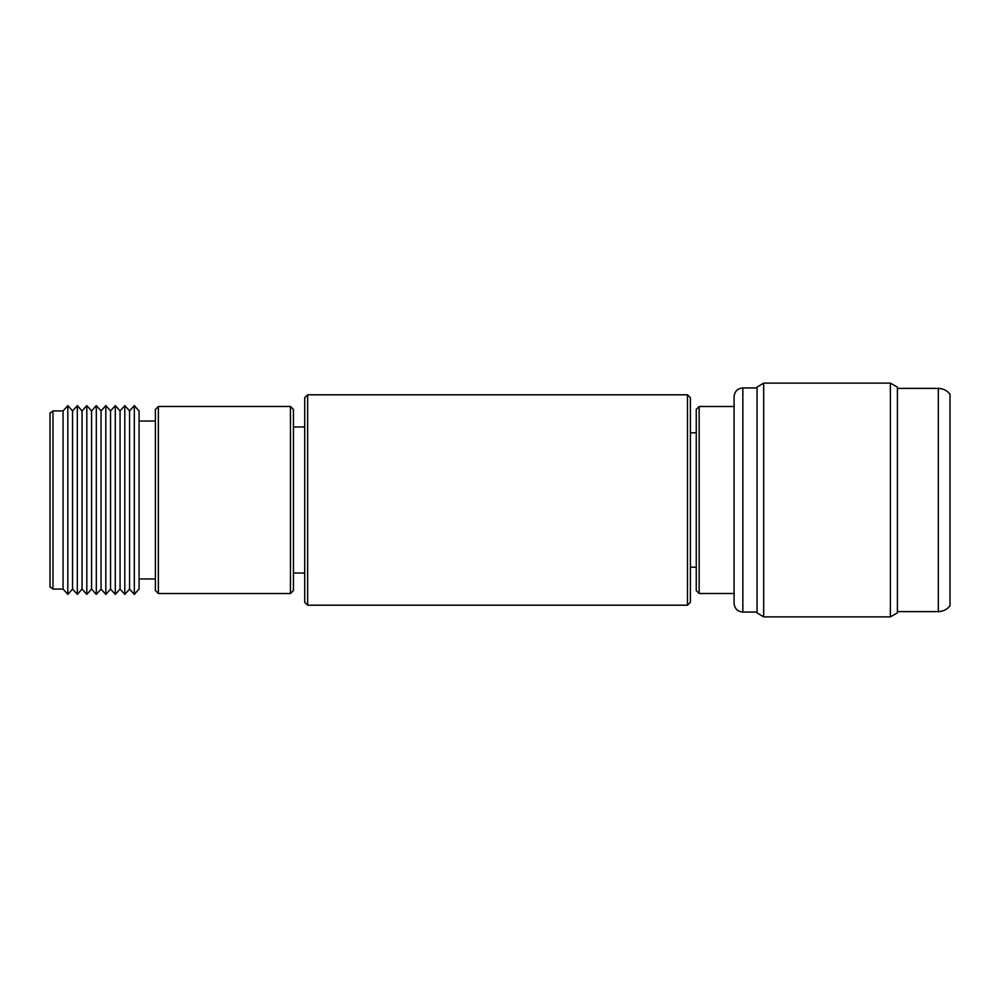 <?xml version="1.0" encoding="UTF-8"?>
<svg xmlns="http://www.w3.org/2000/svg" width="1000" height="1000" viewBox="0 0 1000 1000"><rect width="100%" height="100%" fill="white"/><g stroke="black" fill="none" stroke-linecap="round" stroke-linejoin="round"><path stroke-width="1.5" d="M687.487 394.812L690.413 397.738L690.413 602.263L687.487 605.188L687.487 394.812L307.638 394.812L307.638 605.188L687.487 605.188M307.638 605.188L304.713 602.263L304.713 397.738L307.638 394.812M699.175 593.5L696.263 590.575L696.263 409.425L699.175 406.5L699.175 593.5L734.075 593.5M734.075 500L734.075 603.288C734.6 608.612 737.525 611.538 742.85 612.05L742.85 387.95C737.525 388.462 734.6 391.388 734.075 396.712L734.075 500M763.675 616.875L763.675 383.125L757.038 387.113L757.038 612.888L763.675 616.875L890.387 616.875L890.387 383.125L897.4 387.113L897.4 612.888L890.387 616.875M950 500L950 605.775C947.025 609.562 943.125 611.5 938.312 611.613L938.312 388.387C943.125 388.5 947.025 390.438 950 394.225L950 500M158.363 593.513L155.387 590.55L155.387 409.45L158.363 406.488L158.363 593.513L290.462 593.513L290.462 406.488L293.438 409.45L293.438 590.55L290.462 593.513M52.962 589.062L50 586.987L50 413.013L52.962 410.938L52.962 589.062L63.062 589.062L67.812 594.4L67.812 405.6L72.562 410.938L77.312 405.6L82.062 410.938L86.812 405.6L91.562 410.938L96.312 405.6L101.062 410.938L105.812 405.6L110.562 410.938L115.312 405.6L120.062 410.938L124.812 405.6L129.562 410.938L134.312 405.6L139.062 410.938L139.062 589.062L134.312 594.4L134.312 405.6M52.962 410.938L63.062 410.938L63.062 589.062M67.812 594.4L72.562 589.062L72.562 410.938M63.062 410.938L67.812 405.6M72.562 589.062L77.312 594.4L82.062 589.062L82.062 410.938M77.312 594.4L77.312 405.6M82.062 589.062L86.812 594.4L91.562 589.062L91.562 410.938M86.812 594.4L86.812 405.6M91.562 589.062L96.312 594.4L101.062 589.062L101.062 410.938M96.312 594.4L96.312 405.6M101.062 589.062L105.812 594.4L110.562 589.062L110.562 410.938M105.812 594.4L105.812 405.6M110.562 589.062L115.312 594.4L120.062 589.062L120.062 410.938M115.312 594.4L115.312 405.6M120.062 589.062L124.812 594.4L129.562 589.062L129.562 410.938M124.812 594.4L124.812 405.6M129.562 589.062L134.312 594.4M139.062 578.962L155.387 578.962M139.062 421.037L155.387 421.037M158.363 406.488L290.462 406.488M304.713 426.975L293.438 426.975M304.713 573.025L293.438 573.025M690.413 567.2L696.263 567.2M757.038 612.05L742.85 612.05M897.4 611.613L938.312 611.613M897.4 388.387L938.312 388.387M763.675 383.125L890.387 383.125M757.038 387.95L742.85 387.95M699.175 406.5L734.075 406.5M690.413 432.8L696.263 432.8"/></g></svg>
